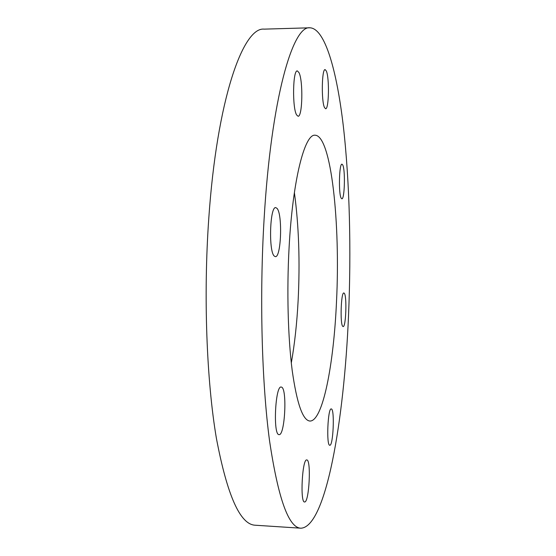 <?xml version="1.0" encoding="UTF-8"?>
<svg xmlns="http://www.w3.org/2000/svg" width="556" height="556" viewBox="0 0 556 556"><rect width="100%" height="100%" fill="white"/><g stroke="black" fill="none" stroke-linecap="round" stroke-linejoin="round"><path stroke-width="0.83" d="M309.914 27.8L264.19 29.134C243.167 26.618 216.93 99.246 208.771 218.515C203.336 295.625 206.603 380.735 216.395 438.288C227.258 495.653 240.199 524.628 255.218 525.218L300.872 528.2C288.654 527.818 278.222 498.718 269.563 440.901C261.772 382.869 259.402 296.841 264.107 218.904C271.196 98.322 292.845 25.117 309.914 27.8C325.093 28.384 336.853 70.89 343.323 126.087C349.717 182.111 351.329 250.172 348.529 315.474C344.185 419.759 326.052 527.255 300.872 528.2M289.092 247.483C286.701 290.725 287.973 337.694 292.199 370.505C296.883 403.593 302.791 420.433 309.914 421.045C322.827 421.462 333.774 364.277 336.498 301.706C340.46 224.019 331.376 135.56 315.085 135.212C304.771 133.69 292.72 179.477 289.092 247.483M291.302 362.971C294.638 344.122 296.911 323.418 298.113 300.852C300.094 261.73 298.85 225.639 294.388 192.578M326.344 71.043C329.541 78.007 328.916 109.56 325.601 108.733L324.509 107.551C321.236 101.442 321.785 68.555 325.149 69.611L326.344 71.043M342.732 164.951C345.429 169.782 344.657 199.583 341.85 198.791L341.189 198.186C338.43 194.065 339.16 163.186 341.996 164.194L342.732 164.951M344.282 293.234C347.048 295.896 345.964 327.38 343.121 326.567L342.788 326.393C339.945 324.461 341.016 291.914 343.872 292.977L344.282 293.234M331.411 408.966C334.816 409.612 333.211 446.148 329.798 445.259L329.729 445.252C326.219 445.502 327.831 407.701 331.251 408.931L331.411 408.966M306.801 459.958C311.339 459.485 309.233 502.2 304.688 501.978L304.577 501.978C299.913 502.812 302.276 458.436 306.773 459.958L306.801 459.958M281.551 387.122C287.341 388.575 284.936 435.8 279.07 434.632L278.924 434.611C272.906 434.688 275.303 385.322 281.183 387.039L281.551 387.122M277.069 208.417C282.698 214.366 281.183 257.748 275.352 256.636L274.303 256.094C268.472 251.632 269.882 206.061 275.776 207.617L277.069 208.417M298.961 72.572C303.277 80.634 302.52 117.17 298.058 116.239L296.619 114.925C292.178 108.01 292.81 69.688 297.342 70.918L298.961 72.572"/></g></svg>
